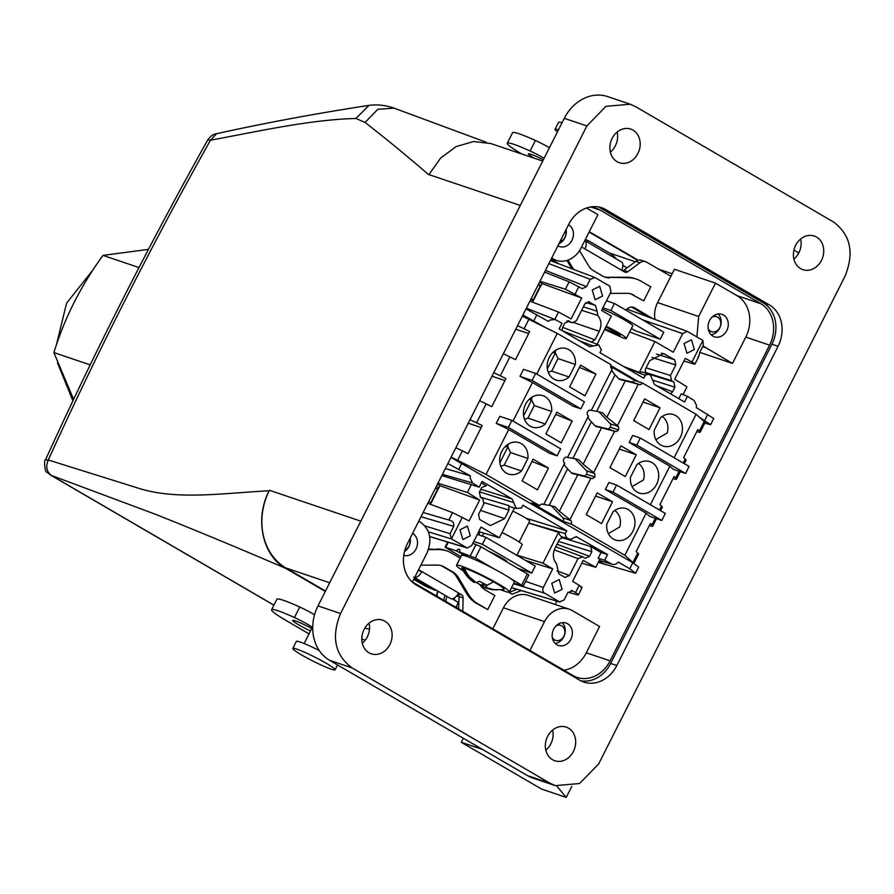 <?xml version="1.0" encoding="UTF-8"?>
<svg xmlns="http://www.w3.org/2000/svg" width="894" height="894" viewBox="0 0 894 894"><rect width="100%" height="100%" fill="white"/><g stroke="black" fill="none" stroke-linecap="round" stroke-linejoin="round"><path stroke-width="1.34" d="M435.59 589.828L435.3 590.398L431.288 588.062L431.578 587.481M419.968 582.977L413.698 579.323L425.131 585.983L429.332 587.257A3.945 2.134 -59.8 0 0 430.774 587.012M431.288 588.062L425.131 585.983L435.3 590.398M437.635 592.241L437.837 591.124M437.278 595.136L436.518 595.359L437.278 595.136M436.384 595.952L436.518 595.359M442.977 594.13L442.027 593.784A20.271 16.941 -71.3 0 1 442.094 593.616M455.884 607.305L458.354 602.433L452.073 598.779M452.576 598.701L455.191 600.6M459.002 596.086L456.611 595.918M457.694 595.639L457.113 595.303M458.924 595.505L457.56 594.711M458.846 602.668L458.834 603.439M457.337 596.343L456.51 596.041M456.99 607.954L456.644 605.808M454.443 600.109A3.353 2.794 -71.3 0 1 455.024 597.438M457.56 595.907A3.353 2.794 -71.3 0 1 459.013 596.387M458.879 601.707A3.353 2.794 -71.3 0 1 458.678 601.874A3.353 2.794 -71.3 0 1 458.041 602.254M626.884 267.988A23.68 19.791 108.7 0 0 624.47 266.289L622.928 265.395M522.308 316.219A22.104 2.045 26.8 0 1 528.857 319.337L557.275 333.406L610.904 364.651A3.163 2.637 108.7 0 0 611.362 368.205L612.178 369.066L591.303 410.402L596.667 411.307L615.083 374.843C612.055 371.591 611.094 369.669 612.178 369.066M610.602 366.417L634.505 380.352L642.451 383.034L696.08 414.28L704.204 421.499A22.104 2.045 26.8 0 1 705.008 422.661L700.226 432.126A22.104 2.045 -153.2 0 0 699.421 430.975L697.812 429.545L683.642 457.605L685.24 459.035L683.228 463.036M591.303 410.402L590.174 410.134A3.163 2.637 108.7 0 0 587.615 415.207L588.442 416.068L567.556 457.404L566.427 457.136A3.163 2.637 108.7 0 0 563.868 462.209L564.695 463.07L543.809 504.406L542.692 504.138A3.163 2.637 108.7 0 0 539.674 505.669L531.74 502.987L563.276 521.358L571.221 524.052L624.85 555.297L632.974 562.516A22.104 2.045 26.8 0 1 633.656 563.231M539.674 505.669L486.045 474.423L457.627 460.343L462.41 450.878L468.02 453.649L482.19 425.589L476.58 422.806A22.104 2.045 -153.2 0 0 470.032 419.699M451.079 457.236A22.104 2.045 26.8 0 1 457.627 460.343M450.978 457.426L632.818 562.739L629.767 568.763L635.589 573.233L598.321 562.326M635.589 573.233L638.696 567.075L632.818 562.739M589.627 346.648L598.801 344.972L601.36 349.845L599.919 352.694L643.781 378.251L645.222 375.402A6.314 5.275 -71.3 0 1 649.804 374.742A6.314 5.275 -71.3 0 1 650.419 375.044L654.486 384.487L684.581 402.021L687.452 396.333L694.124 400.512L696.571 405.563L696.236 407.563L713.736 418.515L710.629 424.661L704.763 423.13M710.629 424.661L699.298 417.14M522.923 315.001L545.999 327.819M610.647 365.49L638.428 381.671M517.525 325.695A22.104 2.045 26.8 0 1 524.074 328.802L528.857 319.337M532.478 382.52L573.199 406.245L580.854 408.837L532.109 380.431L535.651 373.413L523.526 369.323L519.984 376.329L532.478 382.52L513.011 421.063M536.746 374.05L557.275 333.406M503.344 353.756A22.104 2.045 26.8 0 1 509.893 356.862L515.503 359.645L529.684 331.585L524.074 328.802M479.609 400.758A22.104 2.045 26.8 0 1 486.157 403.864L491.756 406.647L505.937 378.587L500.327 375.804A22.104 2.045 -153.2 0 0 493.779 372.697M486.045 474.423L508.731 429.522L496.237 423.343L499.791 416.325L511.904 420.415L508.362 427.433L496.237 423.343M508.362 427.433L557.107 455.839L549.452 453.247L508.731 429.522M548.447 468.098L537.462 489.845L522.118 480.905L533.103 459.158L548.447 468.098L531.952 461.427M549.274 357.343A16.573 13.857 108.7 0 0 556.012 380.073A16.573 13.857 108.7 0 0 569.042 376.989L575.378 364.439A16.573 13.857 108.7 0 0 566.617 348.66A16.573 13.857 108.7 0 0 549.274 357.343M595.929 374.094L584.944 395.841L569.601 386.901L580.586 365.154L595.929 374.094L579.446 367.423M572.182 421.096L561.197 442.843L545.865 433.903L556.85 412.156L572.182 421.096L555.699 414.425M551.643 411.441L545.295 423.991A16.573 13.857 108.7 0 1 532.265 427.075A16.573 13.857 108.7 0 1 525.527 404.345A16.573 13.857 108.7 0 1 542.881 395.662A16.573 13.857 108.7 0 1 551.643 411.441L534.277 405.574L527.941 418.124L545.295 423.991M527.896 458.443L521.56 470.993A16.573 13.857 108.7 0 1 508.518 474.077A16.573 13.857 108.7 0 1 501.78 451.358A16.573 13.857 108.7 0 1 519.135 442.664A16.573 13.857 108.7 0 1 527.896 458.443L510.541 452.576L504.194 465.126L521.56 470.993M634.505 380.352A3.163 2.637 108.7 0 1 631.499 381.872L618.894 378.855M631.499 381.872L639.433 384.554A3.163 2.637 108.7 0 0 642.451 383.034M629.13 442.463L636.796 445.056L640.339 438.038L632.673 435.456L629.13 442.463L669.852 466.199L650.385 504.73M696.08 414.28L674.132 457.728M639.433 384.554L625.286 380.788L606.858 417.252L617.43 425.633L638.316 384.286M618.257 426.494L610.311 423.812A3.163 2.637 108.7 0 1 607.752 428.885L615.687 431.567A3.163 2.637 108.7 0 0 618.257 426.494L617.43 425.633M615.687 431.567L601.539 427.79L583.111 464.254L593.683 472.635L614.569 431.299M594.51 473.496L586.565 470.814A3.163 2.637 108.7 0 1 584.005 475.887L591.951 478.569A3.163 2.637 108.7 0 0 594.51 473.496L593.683 472.635M591.951 478.569L577.792 474.792L559.376 511.267L569.947 519.637L590.822 478.301M571.221 524.052A3.163 2.637 108.7 0 0 570.763 520.498L569.947 519.637M605.383 489.476L613.049 492.058L616.592 485.051L608.926 482.458L605.383 489.476L646.105 513.201L624.85 555.297M612.524 501.802L601.539 523.549L586.196 514.609L597.181 492.862L612.524 501.802L595.56 496.069M680.345 437.345A16.573 13.857 108.7 0 0 673.607 414.626A16.573 13.857 108.7 0 0 660.565 417.699L654.229 430.26A16.573 13.857 108.7 0 0 662.99 446.028A16.573 13.857 108.7 0 0 680.345 437.345M660.007 407.798L649.022 429.545L633.678 420.605L644.663 398.858L660.007 407.798L643.043 402.065M625.275 476.547L609.943 467.607L620.928 445.86L636.26 454.8L625.275 476.547M656.598 484.347A16.573 13.857 108.7 0 0 649.86 461.628A16.573 13.857 108.7 0 0 636.83 464.712L630.482 477.262A16.573 13.857 108.7 0 0 639.244 493.041A16.573 13.857 108.7 0 0 656.598 484.347M606.747 524.264L613.083 511.714A16.573 13.857 108.7 0 1 626.113 508.63A16.573 13.857 108.7 0 1 632.851 531.36A16.573 13.857 108.7 0 1 615.508 540.043A16.573 13.857 108.7 0 1 606.747 524.264M613.049 492.058L661.795 520.464L649.681 516.374L646.105 513.201M649.29 525.605A22.104 2.045 -153.2 0 0 652.732 526.141A22.104 2.045 -153.2 0 0 651.927 524.979L650.329 523.56L636.148 551.62L637.757 553.04L632.974 562.516M673.037 478.603A22.104 2.045 -153.2 0 0 676.479 479.139A22.104 2.045 -153.2 0 0 675.674 477.977L674.076 476.547L659.895 504.607L661.504 506.038L659.481 510.038M636.796 445.056L685.542 473.462L673.428 469.361L669.852 466.199M696.784 431.601A22.104 2.045 -153.2 0 0 700.226 432.126M633.913 563.388L638.562 554.202A22.104 2.045 -153.2 0 0 637.757 553.04M563.276 521.358A3.163 2.637 108.7 0 0 562.829 517.816L551.453 505.87M455.862 447.76A22.104 2.045 26.8 0 1 462.41 450.878M447.894 463.539L470.423 475.91L470.088 477.91L472.524 482.961L442.441 474.334M576.719 536.724L573.758 537.596A6.314 5.275 -71.3 0 1 568.863 538.937A6.314 5.275 -71.3 0 1 567.846 538.501A6.314 5.275 -71.3 0 1 565.287 533.629L566.729 530.779L522.878 505.222L521.437 508.071L516.229 508.429L512.161 498.986L480.838 489.241M576.183 536.646L607.529 554.548L604.657 560.236L598.131 558.303L601.059 552.526L590.755 546.525L561.454 537.473M629.767 568.763L618.212 562.024A6.314 5.275 -71.3 0 1 616.826 563.41A6.314 5.275 -71.3 0 1 612.457 564.337A6.314 5.275 -71.3 0 1 611.563 563.969L604.657 560.236M512.161 498.986L482.078 481.453L479.206 487.141L472.524 482.961M485.643 485.397L486.347 485.688L481.71 487.521L479.385 492.125L480.48 497.299L482.771 498.64L483.866 503.814L478.558 514.341L479.653 519.515L490.348 525.583L504.641 518.621L508.965 510.049L508.641 505.523A6.627 5.543 -71.3 0 0 509.938 506.63A6.627 5.543 -71.3 0 0 510.999 507.077L516.229 508.429M598.879 561.242L605.115 564.628M574.171 322.712L599.259 331.305L594.935 339.865L591.225 342.044A6.627 5.543 -71.3 0 1 592.141 342.301L598.801 344.972M589.213 346.459L559.119 328.925L561.991 323.237L555.096 319.504L549.821 320.063L548.447 321.449L526.007 308.888M526.354 308.207L555.096 319.504M581.614 246.923A3.945 3.297 -71.3 0 0 581.96 247.169L584.899 248.878A7.968 4.314 120.2 0 0 584.799 240.609L621.464 261.976A7.968 4.314 120.2 0 1 621.598 270.267L624.537 271.966A3.945 3.297 -71.3 0 0 625.04 272.201A3.945 3.297 -71.3 0 0 627.901 271.664L623.8 270.279A3.945 3.297 -71.3 0 1 622.615 270.86M623.8 270.279L635.79 261.372A7.89 6.593 -71.3 0 1 641.512 260.299L645.624 261.685A7.89 6.593 -71.3 0 1 646.641 262.154L670.891 276.28L674.434 269.273L715.502 283.141L737.002 295.668A31.569 26.395 -71.3 0 1 745.775 337.105L732.477 363.411L699.779 352.359M631.555 307.033L647.703 316.588M516.944 589.314L509.066 592.431M458.689 608.937L459.013 596.499A3.945 3.297 -71.3 0 0 458.097 593.862M468.266 423.208L481.184 427.578M492.013 376.206L504.931 380.576M515.749 329.204L528.678 333.563M532.109 380.431L519.984 376.329M580.854 408.837L584.397 401.819L535.651 373.413M557.107 455.839L560.661 448.822L511.904 420.415M559.376 511.267L555.062 506.73L549.173 505.322L567.589 468.858C564.572 465.595 563.6 463.673 564.695 463.07M543.809 504.406L549.173 505.322M577.792 474.792L571.903 473.384L567.589 468.858M583.111 464.254L578.809 459.728L572.92 458.32L591.336 421.856C588.308 418.593 587.347 416.671 588.442 416.068M567.556 457.404L572.92 458.32M601.539 427.79L595.65 426.382L591.336 421.856M606.858 417.252L602.545 412.726L596.667 411.307M625.286 380.788L619.397 379.38L615.083 374.843M575.378 364.439L558.024 358.572L551.687 371.122L548.257 372.273M551.687 371.122L569.042 376.989M558.024 358.572L555.375 352.895A16.573 13.857 108.7 0 0 555.342 352.694A16.573 13.857 108.7 0 0 555.263 352.258A16.573 13.857 108.7 0 0 555.219 352.046L556.09 349.945M527.941 418.124L524.51 419.275M534.277 405.574L531.639 399.897A16.573 13.857 108.7 0 0 531.606 399.696A16.573 13.857 108.7 0 0 531.517 399.272A16.573 13.857 108.7 0 0 531.472 399.048L532.343 396.947M504.194 465.126L500.774 466.277M510.541 452.576L507.893 446.911A16.573 13.857 108.7 0 0 507.859 446.698A16.573 13.857 108.7 0 0 507.77 446.274A16.573 13.857 108.7 0 0 507.725 446.05L508.597 443.949M640.339 438.038L689.084 466.444L685.542 473.462M610.311 423.812L598.935 411.855M610.77 427.354L618.704 430.036M607.752 428.885L595.158 425.857M586.565 470.814L575.2 458.868M587.023 474.356L594.957 477.038M584.005 475.887L571.411 472.859M616.592 485.051L665.337 513.447L661.795 520.464M655.85 439.613L667.248 432.919C668.947 426.494 667.472 421.096 662.812 416.749L663.069 415.911M619.307 449.067L636.26 454.8M632.103 486.627L643.501 479.933C645.211 473.496 643.725 468.11 639.065 463.751L639.322 462.913M608.356 533.629L619.765 526.935C621.464 520.498 619.989 515.112 615.329 510.765L615.586 509.915M660.554 510.664L662.298 507.2A22.104 2.045 -153.2 0 0 661.504 506.038M684.301 463.651L686.044 460.198A22.104 2.045 -153.2 0 0 685.24 459.035M445.368 468.534L470.423 475.91M566.729 530.779L525.895 518.174M565.287 533.629L528.723 523.012M568.863 538.937L561.555 536.702A6.627 5.543 -71.3 0 1 558.873 531.751M601.059 552.526L607.529 554.548M598.131 558.303L599.885 559.253L595.817 567.288L583.19 560.415L572.641 581.29L579.167 585.346C582.318 587.358 582.877 588.04 580.843 587.38M441.815 475.574L479.206 487.141M485.096 485.308L481.397 482.805M479.53 491.834L513.726 502.618M592.901 345.877L579.759 340.949M678.781 398.646L681.206 393.841L687.452 396.333M645.222 375.402L639.076 372.966A6.627 5.543 -71.3 0 1 643.758 372.373L649.804 374.742M623.878 366.652L639.076 372.966M551.129 259.171L557.141 262.668A7.89 6.593 -71.3 0 1 558.348 263.618M550.738 259.942L553.04 261.283A7.89 6.593 -71.3 0 1 553.956 261.953M533.103 300.194L530.857 299.289M531.215 298.585L533.249 299.892M627.901 271.664L639.903 262.769A7.89 6.593 -71.3 0 1 645.624 261.685M626.035 310.229A7.89 6.593 -71.3 0 1 633.555 307.324A7.89 6.593 -71.3 0 1 634.572 307.782L651.838 318.13M651.771 317.806L647.669 316.42M642.507 313.414L641.981 314.442M639.322 372.485L654.956 341.542L673.316 352.236L682.714 333.618L687.33 331.395L702.896 340.424L703.343 345.308L699.633 352.649C699.019 355.924 698.493 357.309 698.046 356.795M521.303 590.599L512.15 594.219L508.697 592.208M578.429 594.868L577.122 594.756C579.278 595.27 578.742 594.555 575.512 592.599L571.791 590.543M577.122 594.756L568.048 592.23M571.098 590.442L572.451 590.822L567.802 592.655L564.092 599.997L559.454 601.841L544.547 593.147A4.314 3.61 -71.3 0 1 543.351 587.481L525.616 581.391M511.513 587.704L560.069 602.098L511.558 587.626M516.911 555.129L542.993 563.186L552.749 568.875L525.65 560.471M552.749 568.875L543.351 587.481M555.219 604.478L556.895 601.159M462.768 611.317L463.114 597.885L459.013 596.499M413.721 577.077L450.431 598.466A7.968 4.314 -59.8 0 0 458.588 592.979L461.516 594.689A3.945 3.297 -71.3 0 1 463.114 597.885M418.236 570.361L421.879 571.59L418.537 569.746M435.534 488.012L437.568 489.309M502.406 450.218L501.243 452.532M555.375 352.895L547.351 368.786M554.034 351.364L555.219 352.046M555.263 352.258L553.855 351.51M552.85 352.426L555.219 353.231A1.028 0.86 108.7 0 0 555.342 352.694M549.888 356.214L548.726 358.516M526.153 403.216L524.979 405.53M523.605 415.788L531.639 399.897M530.298 398.366L531.472 399.048M530.108 398.523L531.181 398.88A1.028 0.86 -71.3 0 1 531.517 399.272M529.103 399.428L531.472 400.233A1.028 0.86 108.7 0 0 531.606 399.696M499.869 462.801L507.893 446.911M506.552 445.368L507.725 446.05M506.362 445.525L507.446 445.882A1.028 0.86 -71.3 0 1 507.77 446.274M505.356 446.43L507.725 447.235A1.028 0.86 108.7 0 0 507.859 446.698M661.638 416.839L662.812 416.749M637.903 463.852L639.065 463.751M614.156 510.854L615.329 510.765M558.627 532.243A3.945 3.263 -72.8 0 1 558.594 532.321L542.993 563.186M585.19 558.292L589.526 556.303L591.85 551.699L590.755 546.525M584.888 558.135L582.597 556.806L577.96 558.638L554.28 549.866M565.109 577.468L569.456 575.479L577.96 558.638M564.807 577.312L558.761 573.78L556.582 563.857C552.894 559.365 552.403 554.079 555.085 548.011L559.409 539.44L563.019 537.249M551.777 583.29L554.66 593.024L562.102 589.302L559.208 579.569L551.777 583.29M581.804 563.164L595.817 567.288M471.44 484.414L467.372 492.449L437.959 483.196M427.813 503.288L452.565 512.631L469.082 520.945L479.631 500.07L467.372 492.449M514.396 508.049L499.377 537.775L481.017 527.08L471.619 545.686L467.193 547.977L451.448 538.892L450.04 533.684L453.75 526.342C454.174 523.001 452.822 520.99 449.716 520.297L423.164 512.508M459.974 529.796L462.868 539.54L470.3 535.808L467.417 526.074L459.974 529.796M597.136 344.257L611.34 316.13L601.584 310.442L610.993 291.824L609.786 286.169L594.879 277.475L590.241 279.308L586.531 286.661L582.273 288.684M550.402 260.601L594.879 277.475M529.907 301.166L558.515 312.028L571.143 318.901L581.692 298.026L565.421 289.209L569.154 281.822L581.893 288.494M558.515 312.028L554.805 319.359M568.539 320.823L569.444 321.169L564.807 323.013L562.482 327.606L562.091 330.646M568.137 320.778L571.735 322.51L566.874 321.024M588.621 301.647L589.526 302.004L584.888 303.837L576.384 320.678L572.339 322.779M588.218 301.602L595.572 305.524L597.114 311.224L583.369 306.843M599.259 331.305C601.941 325.237 601.438 319.951 597.762 315.448L597.114 311.224M602.556 296.026L599.673 286.292L592.241 290.014L595.125 299.747L602.556 296.026M683.061 394.589L686.961 386.867L674.713 379.235L685.251 358.36L691.978 362.025C695.23 363.858 695.811 364.495 693.71 363.947L694.962 364.104L698.695 356.74M645.691 373.781L645.367 369.256L649.703 360.695L663.538 353.577L674.691 359.79L675.786 364.976L670.466 375.491L646.105 367.814M670.478 393.807L672.634 391.784L674.959 387.191L673.864 382.006L671.562 380.676L670.466 375.491M694.359 349.509L691.475 339.776L684.033 343.497L686.927 353.242L694.359 349.509M654.911 319.281A23.68 19.791 -71.3 0 1 657.604 302.597L670.891 276.28M630.561 293.802A19.735 16.494 -71.3 0 1 632.293 294.651L643.691 300.887L650.776 286.862L641.02 281.174A35.525 29.692 -71.3 0 0 636.439 279.096A35.525 29.692 -71.3 0 0 628.236 277.777L607.954 277.319A19.735 16.494 -71.3 0 1 604.232 276.838M607.954 277.319L626.593 277.218A35.525 29.692 -71.3 0 1 634.796 278.537L636.439 279.096M571.858 268.725L566.908 260.467M538.255 284.638L540.255 286.024M626.985 309.112L687.33 331.395M683.899 361.031L693.71 363.947M563.924 670.254A31.569 26.395 -71.3 0 0 586.296 652.799L599.583 626.493L572.35 610.624A23.68 19.791 108.7 0 0 569.299 609.227L528.231 595.359A23.68 19.791 -71.3 0 0 503.445 607.775L492.817 628.828M420.851 565.176L437.166 565.097A19.735 16.494 -71.3 0 1 441.725 565.824A19.735 16.494 -71.3 0 1 444.262 566.986L452.945 572.037A19.735 16.494 -71.3 0 1 458.298 577.401L468.378 594.231A35.525 29.692 -71.3 0 0 477.999 603.886L487.755 609.574L476.357 603.338A35.525 29.692 -71.3 0 1 466.735 593.683L456.655 576.854A19.735 16.494 -71.3 0 0 451.302 571.489L442.619 566.427A19.735 16.494 -71.3 0 0 440.898 565.578M428.427 549.609L438.574 549.553L428.617 549.039M436.931 548.994A35.525 29.692 -71.3 0 1 445.134 550.313L446.776 550.872A35.525 29.692 -71.3 0 1 451.358 552.95L460.041 558.012A35.525 29.692 -71.3 0 1 460.153 558.079M414.682 577.39A7.968 4.314 -59.8 0 0 421.879 571.59L458.588 592.979M479.631 500.07L439.904 485.621L430.472 504.294L431.098 502.931L428.673 501.579M436.026 488.325L437.769 488.917M437.512 484.079L439.904 485.621L438.909 488.035L436.451 486.18M530.734 299.535L533.159 300.876L532.545 302.172L541.965 283.566L539.574 282.035M581.692 298.026L541.965 283.566L540.971 285.991L538.512 284.136M569.154 281.822L544.591 272.1M499.377 537.775L478.726 531.617M565.421 289.209L539.954 281.286M654.956 341.542L629.633 331.976M606.467 300.775L614.435 303.468L663.761 332.199L660.208 339.217L635.578 330.892L631.41 328.467M579.535 250.644L588.476 265.563A19.735 16.494 -71.3 0 0 593.817 270.927L602.5 275.978A19.735 16.494 -71.3 0 0 605.037 277.14A19.735 16.494 -71.3 0 0 609.596 277.866M643.691 300.887L632.293 294.651M610.2 293.4L626.828 293.321A19.735 16.494 -71.3 0 1 631.387 294.048A19.735 16.494 -71.3 0 1 633.935 295.21M568.003 260.109L573.546 269.362M518.509 568.618L531.695 573.076L535.238 566.058L485.911 537.316L477.318 534.411M531.695 573.076L482.369 544.334L473.775 541.429M506.887 561.845L506.954 561.723A13.812 1.274 -153.2 0 0 500.696 557.286A13.812 1.274 -153.2 0 0 488.906 551.363M438.574 549.553A35.525 29.692 -71.3 0 1 446.776 550.872M487.755 609.574L494.84 595.549L485.084 589.861A19.735 16.494 -71.3 0 1 479.743 584.497L479.642 584.318M479.218 535.048L479.586 531.874M423.175 512.486L448.833 520.017L452.565 512.631M602.925 307.793L610.893 310.486L660.208 339.217M602.243 309.134A19.735 1.822 26.8 0 1 621.978 318.51A19.735 1.822 26.8 0 1 632.729 325.863L626.348 338.491A19.735 1.822 -153.2 0 0 606.199 326.299M610.893 310.486L614.435 303.468M604.88 328.914L620.157 335.362L605.897 326.891M485.911 537.316L482.369 544.334M502.015 532.556A19.735 1.822 26.8 0 1 522.163 544.748L516.821 555.319M604.579 329.506L623.073 337.943A19.735 1.822 -153.2 0 0 626.348 338.491M513.86 583.067L523.225 586.129L528.902 574.898L480.972 546.748L472.825 543.295M480.972 546.748L475.306 557.968L459.505 551.933L467.908 556.828A29.603 2.738 -153.2 0 0 465.036 555.856A29.603 2.738 -153.2 0 0 461.472 555.476L456.51 565.299A29.603 2.738 -153.2 0 0 463.237 570.853M459.505 551.933A2.369 1.285 -59.8 0 0 459.46 549.464A2.369 1.285 -59.8 0 0 459.337 549.408L458.924 549.274A2.369 1.285 -59.8 0 0 456.633 550.961L445.089 547.173L460.891 556.616M519.135 541.987L529.628 521.213A15.79 1.464 -153.2 0 0 522.476 516.14A15.79 1.464 -153.2 0 0 512.832 511.144M475.306 557.968L494.538 569.176A29.603 2.738 -153.2 0 0 467.908 556.828M500.729 589.805A29.603 2.738 -153.2 0 0 509.345 591.996L514.307 582.173A29.603 2.738 -153.2 0 0 509.982 578.172L523.225 586.129M456.633 550.961L465.036 555.856M509.345 591.996A29.603 2.738 -153.2 0 0 495.935 582.475A29.603 2.738 -153.2 0 0 456.51 565.299M509.982 578.172A29.603 2.738 -153.2 0 0 500.897 572.652A29.603 2.738 -153.2 0 0 494.538 569.176M501.981 589.682A22.596 2.09 -153.2 0 0 502.428 589.694A39.47 39.47 0 0 0 503.78 589.481A23.68 2.19 -153.2 0 0 493.343 581.715A23.68 2.19 -153.2 0 0 464.5 568.226A23.68 2.19 -153.2 0 0 461.829 568.293A39.47 39.47 0 0 0 471.585 580.687M474.736 581.603L474.055 582.609L467.953 577.155A14.181 1.307 -153.2 0 1 467.897 576.976L462.466 569.087A22.596 2.09 -153.2 0 1 463.751 569.098L469.182 576.988A14.181 1.307 -153.2 0 1 469.54 577.088A14.181 1.307 -153.2 0 1 469.786 577.166L476.189 582.62L479.352 581.256A14.181 1.307 -153.2 0 1 486.794 585.157A14.181 1.307 -153.2 0 1 487.23 585.402L485.353 587.447L493.175 589.481A14.181 1.307 -153.2 0 1 493.231 589.649A14.181 1.307 -153.2 0 0 493.231 589.649L502.685 589.604A22.596 2.09 -153.2 0 1 502.428 589.694M497.019 589.917L491.957 589.649A14.181 1.307 -153.2 0 1 491.599 589.548A14.181 1.307 -153.2 0 1 491.342 589.47L483.218 587.436L481.777 585.38A14.181 1.307 -153.2 0 1 476.346 582.597M474.68 581.681A14.181 1.307 -153.2 0 0 475.373 582.061M482.894 583.033L481.777 585.38M471.607 578.999L470.982 580.161M468.791 576.541L467.953 577.155M468.679 576.406L467.897 576.976M464.254 570.026L462.466 569.087M486.582 585.034L486.023 586.598M485.353 587.447L486.258 584.855M483.218 587.436L484.615 583.95M483.453 583.324L482.257 586.587M566.137 229.445A11.845 9.901 -71.3 0 1 566.315 232.295A11.845 9.901 -71.3 0 1 558.906 243.771M713.647 315.783A7.89 6.593 -71.3 0 1 714.563 316.007L716.608 316.711A7.89 6.593 108.7 0 0 712.16 317.024M718.139 313.995A11.845 9.901 -71.3 0 1 721.167 322.522A11.845 9.901 -71.3 0 1 711.121 334.747M708.216 328.713A7.89 6.593 108.7 0 0 711.557 331.663L709.501 330.97A7.89 6.593 -71.3 0 1 708.64 330.59M557.722 624.47A7.89 6.593 -71.3 0 1 558.627 624.694L560.683 625.387A7.89 6.593 108.7 0 0 556.236 625.699M562.214 622.671A11.845 9.901 -71.3 0 1 565.243 631.209A11.845 9.901 -71.3 0 1 555.196 643.434M552.28 637.4A7.89 6.593 108.7 0 0 555.632 640.35L553.576 639.657A7.89 6.593 -71.3 0 1 552.716 639.277M410.212 538.132A11.845 9.901 -71.3 0 1 410.391 540.982A11.845 9.901 -71.3 0 1 404.501 551.632M560.035 241.525A7.89 6.593 108.7 0 0 565.958 233.524A7.89 6.593 108.7 0 0 565.578 230.563M711.557 331.663A7.89 6.593 108.7 0 0 720.821 323.751A7.89 6.593 108.7 0 0 716.608 316.711M555.632 640.35A7.89 6.593 108.7 0 0 564.885 632.438A7.89 6.593 108.7 0 0 560.683 625.387M404.96 549.922A7.89 6.593 108.7 0 0 410.033 542.211A7.89 6.593 108.7 0 0 409.653 539.25M586.296 652.799L610.11 660.845L769.589 345.151A31.569 26.395 -71.3 0 0 760.816 303.714L737.002 295.668M610.11 660.845A31.569 26.395 -71.3 0 1 577.066 677.395A31.569 26.395 -71.3 0 1 572.998 675.54L412.402 581.972A31.569 26.395 -71.3 0 1 411.832 581.636M569.299 609.227A23.68 19.791 108.7 0 0 544.502 621.643L529.952 650.463M562.807 622.615A11.845 9.901 108.7 0 0 552.391 632.974A11.845 9.901 108.7 0 0 558.471 645.479A11.845 9.901 108.7 0 0 561.723 645.893A11.845 9.901 108.7 0 0 572.138 635.533A11.845 9.901 108.7 0 0 566.047 623.04A11.845 9.901 108.7 0 0 562.807 622.615M598.611 206.972A31.569 26.395 -71.3 0 1 599.684 207.564L605.841 209.643A31.569 26.395 -71.3 0 0 601.774 207.788A31.569 26.395 -71.3 0 0 568.718 224.338L407.474 543.541A31.569 26.395 -71.3 0 0 416.246 584.978L579.703 680.211A31.569 26.395 -71.3 0 0 583.771 682.066A31.569 26.395 -71.3 0 0 616.815 665.516L610.658 663.437A31.569 26.395 -71.3 0 1 580.765 680.792M610.658 663.437L771.902 344.235L778.059 346.313L616.815 665.516M599.684 207.564L763.141 302.798A31.569 26.395 -71.3 0 1 771.902 344.235M589.671 207.14A31.569 26.395 -71.3 0 1 596.164 208.302A31.569 26.395 -71.3 0 1 600.232 210.146L760.816 303.714M657.604 302.597L698.661 316.465L696.907 336.926M702.997 345.978L732.477 363.411M698.661 316.465L715.502 283.141M717.647 337.206A11.845 9.901 -71.3 0 1 714.395 336.792A11.845 9.901 -71.3 0 1 708.316 324.298A11.845 9.901 -71.3 0 1 718.731 313.928A11.845 9.901 -71.3 0 1 721.983 314.353A11.845 9.901 -71.3 0 1 728.062 326.846A11.845 9.901 -71.3 0 1 717.647 337.206M418.794 521.146L420.359 522.062C430.182 529.404 432.372 539.752 426.93 553.14L412.38 581.96M412.592 533.427A11.845 9.901 -71.3 0 1 417.085 546.189A11.845 9.901 -71.3 0 1 406.871 555.666A11.845 9.901 -71.3 0 1 403.797 555.308M605.841 209.643L769.298 304.876A31.569 26.395 -71.3 0 1 778.059 346.313M586.542 208.011L597.918 214.638L581.089 247.962A23.68 19.791 -71.3 0 1 556.303 260.366A23.68 19.791 -71.3 0 1 553.252 258.981L551.687 258.064M589.291 231.714L638.193 260.21M325.494 591.057L285.856 567.958A59.205 49.483 108.7 0 1 269.161 490.806C254.399 518.554 262.389 555.688 285.678 568.327L325.315 591.415M549.955 783.2L555.286 785.625L579.58 783.524L598.667 763.912L844.964 276.324C854.474 252.913 850.641 234.787 833.454 221.947L635.589 106.654L630.248 104.229L605.964 106.33L586.877 125.942L340.58 613.53C331.059 636.941 334.892 655.067 352.08 667.907L549.955 783.2L527.371 775.567A41.437 34.642 108.7 0 0 532.712 777.992L555.297 785.625M547.318 754.19A17.757 14.84 -71.3 0 1 549.084 733.929A17.757 14.84 -71.3 0 1 566.193 727.113A17.757 14.84 -71.3 0 1 573.691 733.695A17.757 14.84 -71.3 0 1 571.914 753.955A17.757 14.84 -71.3 0 1 554.816 760.772A17.757 14.84 -71.3 0 1 547.318 754.19M821.754 242.598A17.757 14.84 -71.3 0 1 819.988 262.87A17.757 14.84 -71.3 0 1 802.879 269.675A17.757 14.84 -71.3 0 1 795.381 263.093A17.757 14.84 -71.3 0 1 797.157 242.833A17.757 14.84 -71.3 0 1 814.255 236.027A17.757 14.84 -71.3 0 1 821.754 242.598M390.153 626.761A17.757 14.84 -71.3 0 1 388.387 647.021A17.757 14.84 -71.3 0 1 371.289 653.827A17.757 14.84 -71.3 0 1 363.791 647.256A17.757 14.84 -71.3 0 1 365.557 626.985A17.757 14.84 -71.3 0 1 382.654 620.179A17.757 14.84 -71.3 0 1 390.153 626.761M638.227 135.665A17.757 14.84 -71.3 0 1 636.45 155.925A17.757 14.84 -71.3 0 1 619.352 162.742A17.757 14.84 -71.3 0 1 611.854 156.159A17.757 14.84 -71.3 0 1 613.619 135.899A17.757 14.84 -71.3 0 1 630.728 129.082A17.757 14.84 -71.3 0 1 638.227 135.665M568.517 224.74A11.845 9.901 -71.3 0 1 573.009 237.513A11.845 9.901 -71.3 0 1 562.795 246.979A11.845 9.901 -71.3 0 1 559.543 246.565A11.845 9.901 -71.3 0 1 557.89 245.783M630.248 104.229L607.663 96.597A41.437 34.642 108.7 0 0 564.293 118.321L317.996 605.897A41.437 34.642 108.7 0 0 329.506 660.275L352.08 667.907M527.371 775.567L329.506 660.275M545.821 750.155A17.757 14.84 108.7 0 0 552.604 730.096M793.894 259.07A17.757 14.84 108.7 0 0 800.666 239M362.293 643.222A17.757 14.84 108.7 0 0 369.066 623.163M610.356 152.125A17.757 14.84 108.7 0 0 617.139 132.066M542.692 161.065L490.862 143.554L473.619 141.531L456.175 146.56L440.63 158.048L428.785 174.799C407.977 156.752 386.744 139.296 365.087 122.456L377.816 109.314L394.053 108.129L486.437 142.336M45.415 460.019C43.761 459.024 44.812 472.803 46.823 472.144L51.472 475.474C46.566 471.808 45.493 466.646 48.265 459.974L45.415 460.019C94.764 351.7 148.873 245.023 207.732 139.978L210.481 140.213C256.98 131.63 309.771 119.628 355.924 118.455L365.087 122.456M207.732 139.978C210.235 136.279 213.208 134.178 216.627 133.675L210.481 140.213A2352.315 1273.011 -59.8 0 0 48.265 459.974L139.207 488.459C177.861 500.461 224.763 492.952 269.161 490.806A59.205 49.483 108.7 0 1 269.429 490.281L360.796 521.157M369.468 629.376A39.47 3.654 -153.2 0 0 364.808 628.136M314.543 614.77A15.79 1.464 -153.2 0 0 299.747 607.015A39.47 3.654 -153.2 0 0 276.905 599.226L271.586 609.753A39.47 3.654 -153.2 0 0 286.292 620.615L309.011 633.857M362.83 642.764A15.79 1.464 26.8 0 1 362.104 642.328M365.165 640.249A39.47 3.654 -153.2 0 0 361.802 639.176M463.338 738.254L461.304 742.288L482.626 749.496M299.747 607.015L294.439 617.53A39.47 3.654 -153.2 0 0 271.586 609.753M294.439 617.53A15.79 1.464 26.8 0 1 312.308 627.342M311.738 628.471A15.79 1.464 -153.2 0 0 295.344 620.872A15.79 1.464 -153.2 0 0 292.729 620.436A15.79 1.464 -153.2 0 0 310.475 630.963M544.111 158.272A15.79 1.464 -153.2 0 0 530.097 150.997A39.47 3.654 -153.2 0 0 507.256 143.219A39.47 3.654 -153.2 0 0 521.895 154.036M543.328 159.802A15.79 1.464 -153.2 0 0 531.014 154.327A15.79 1.464 -153.2 0 0 528.388 153.891A15.79 1.464 -153.2 0 0 534.21 158.204M556.806 786.094L566.237 797.403L541.596 789.078L461.304 742.288M793.939 250.085L798.8 252.913M549.419 147.756A15.79 1.464 -153.2 0 0 535.417 140.481A39.47 3.654 -153.2 0 0 512.564 132.692L507.256 143.219M571.825 786.34L566.237 797.403M148.46 249.37L102.989 255.393L138.995 267.563M102.989 255.393C80.84 285.845 64.469 318.253 53.886 352.605L90.193 364.875M53.886 352.605L73.61 399.394M587.257 242.039L588.04 240.497L609.54 253.024A31.569 26.395 -71.3 0 1 616.268 258.947M588.04 240.497L585.324 239.581M637.668 260.366L589.112 232.082M51.472 475.474L155.891 514.452C195.63 530.276 238.899 548.234 285.678 568.327M355.924 118.455L369.01 105.38C377.257 104.263 385.605 105.179 394.053 108.129M558.493 129.786A23.68 2.19 -153.2 0 0 555.174 129.183A23.68 2.19 -153.2 0 0 555.04 129.295A23.68 2.19 -153.2 0 0 557.487 131.787M319.259 650.553A23.68 2.19 -153.2 0 0 296.473 641.322A23.68 2.19 -153.2 0 0 296.35 641.434L292.796 648.452A23.68 2.19 -153.2 0 0 312.162 660.677A23.68 2.19 -153.2 0 0 334.948 669.919A23.68 2.19 -153.2 0 0 335.071 669.807A23.68 2.19 -153.2 0 0 315.716 657.571A23.68 2.19 -153.2 0 0 292.93 648.329A23.68 2.19 -153.2 0 0 292.796 648.452M562.035 122.769A23.68 2.19 -153.2 0 0 558.716 122.165A23.68 2.19 -153.2 0 0 558.594 122.277L555.04 129.295M429.332 587.257L414.157 578.418M436.697 596.13A20.908 17.478 -71.3 0 1 438.082 591.28M443.927 600.343A19.802 16.55 -71.3 0 1 444.977 595.292M445.938 601.517A18.238 15.243 -71.3 0 1 446.844 596.376M500.327 375.804L509.893 356.862M476.58 422.806L486.157 403.864M655.313 518.274L651.927 524.979M679.06 471.272L675.674 477.977M704.204 421.499L699.421 430.975M562.829 517.816L570.763 520.498M458.857 469.171L461.896 463.148M707.791 414.302L704.751 420.325M533.841 320.734L536.881 314.71M599.271 560.449L611.563 563.969M508.641 505.523L480.145 497.075M562.348 330.802L591.225 342.044M557.141 262.668L553.04 261.283M639.903 262.769L635.79 261.372M634.572 307.782L632.46 307.067M544.547 593.147L513.525 583.737M461.516 594.689L458.264 593.582M558.594 532.321L528.678 523.079M575.512 592.599L579.167 585.346M591.85 551.699L558.426 541.384M462.354 517.28L451.448 538.892M484.28 502.696L508.965 510.061M578.831 286.706L575.166 293.958M594.935 339.865L562.628 327.316M691.978 362.025L702.896 340.424M672.634 391.784L656.699 385.772M639.366 372.407L623.431 366.395M584.899 248.878L621.598 270.267M453.75 526.342L421.018 516.732M424.896 525.884L450.04 533.684M545.463 270.39L586.531 286.661M548.86 263.652L590.241 279.308M589.526 556.303L556.984 544.245M569.456 575.479L556.895 570.83M480.559 510.373L504.641 518.621M428.371 531.796L451.638 539.015M429.634 536.501L466.545 547.698M595.572 305.524L585.905 302.474M581.614 310.307L597.751 315.448M661.437 353.175L665.494 354.437M674.691 359.79L656.487 354.058M675.786 364.976L651.905 357.444M671.562 380.676L644.976 372.284M673.864 382.006L645.613 373.1M674.959 387.191L652.978 380.252M682.714 333.618L642.406 319.761M628.236 277.777L626.593 277.218M477.999 603.886L476.357 603.338M468.378 594.231L466.735 593.683M458.298 577.401L456.655 576.854M452.945 572.037L451.302 571.489M444.262 566.986L442.619 566.427M448.285 542.256L445.748 547.284M476.055 544.379L470.378 555.61M527.426 573.814L521.761 585.034M458.924 549.274L459.728 549.743M464.5 568.226A39.47 35.078 106.4 0 0 469.54 577.088M493.343 581.715A39.47 17.712 119.5 0 1 486.794 585.157M745.775 337.105L769.589 345.151M503.445 607.775L544.502 621.643M702.662 346.66L705.243 347.531M672.165 273.765L658.844 269.262M769.298 304.876L763.141 302.798M600.232 210.146L591.806 207.307M329.685 582.765L285.856 567.958M551.52 258.4L553.252 258.981M564.293 118.321L586.877 125.942M317.996 605.897L340.58 613.53M520.274 205.452L428.897 174.587M535.417 140.481L530.097 150.997M635.31 261.741L609.54 253.024M273.922 605.126L51.293 475.407M437.792 591.102L436.518 595.281M656.509 518.676L652.732 526.141M680.245 471.674L676.479 479.139M612.457 564.337L599.226 560.56M582.072 587.615L578.429 594.801M581.893 556.493L555.699 546.793M467.193 547.977L429.645 536.612M572.149 322.712L566.774 321.069M430.774 502.752L438.44 487.588M532.846 300.697L540.501 285.532M482.313 536.098L483.81 533.137M447.671 542.066L445.089 547.173M551.363 258.701L556.303 260.366M72.917 400.836L57.529 362.953M56.333 345.14L66.603 303.133L93.289 269.507M216.594 133.687C265.82 122.836 316.61 113.404 368.965 105.38M273.888 605.193L49.796 474.625M312.732 626.504L304.128 643.535M337.53 664.957L335.071 669.807"/></g></svg>
